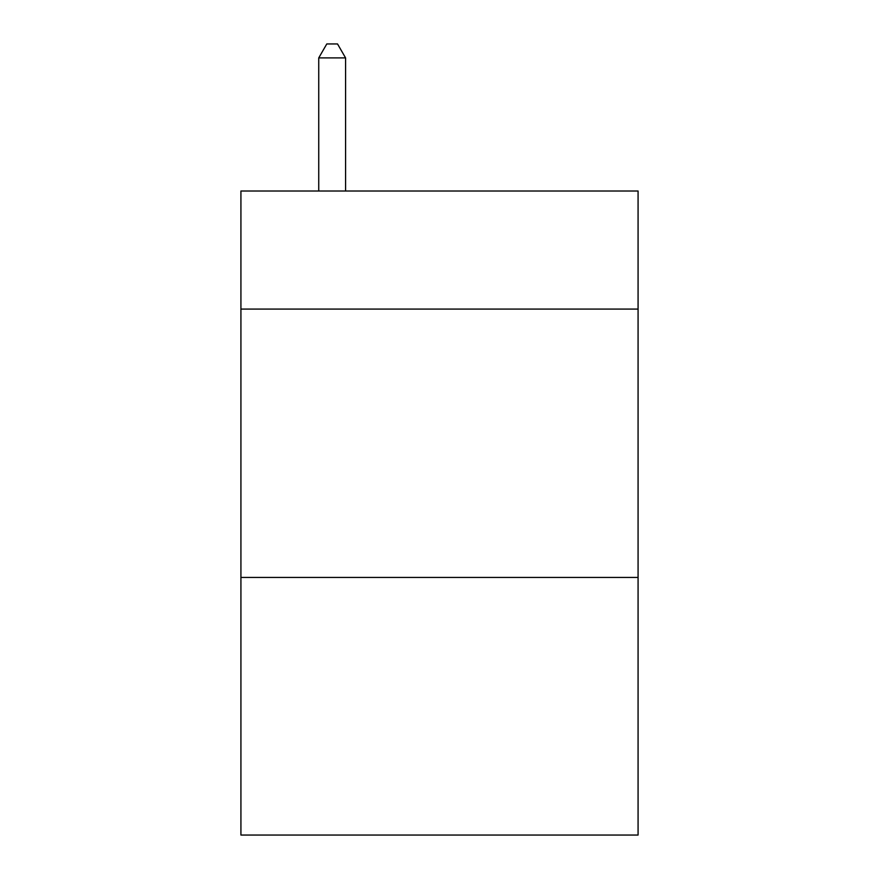 <?xml version="1.0" encoding="UTF-8"?>
<svg xmlns="http://www.w3.org/2000/svg" width="879" height="879" viewBox="0 0 879 879"><rect width="100%" height="100%" fill="white"/><g stroke="black" fill="none" stroke-linecap="round" stroke-linejoin="round"><path stroke-width="1.32" d="M638.077 309.078L638.077 191.007L240.923 191.007L240.923 309.078L638.077 309.078L638.077 835.05L240.923 835.05L240.923 309.078M638.077 577.437L240.923 577.437M345.579 191.007L345.579 57.904L318.736 57.904L318.736 191.007M318.736 57.904L326.79 43.95L337.525 43.95L345.579 57.904"/></g></svg>
